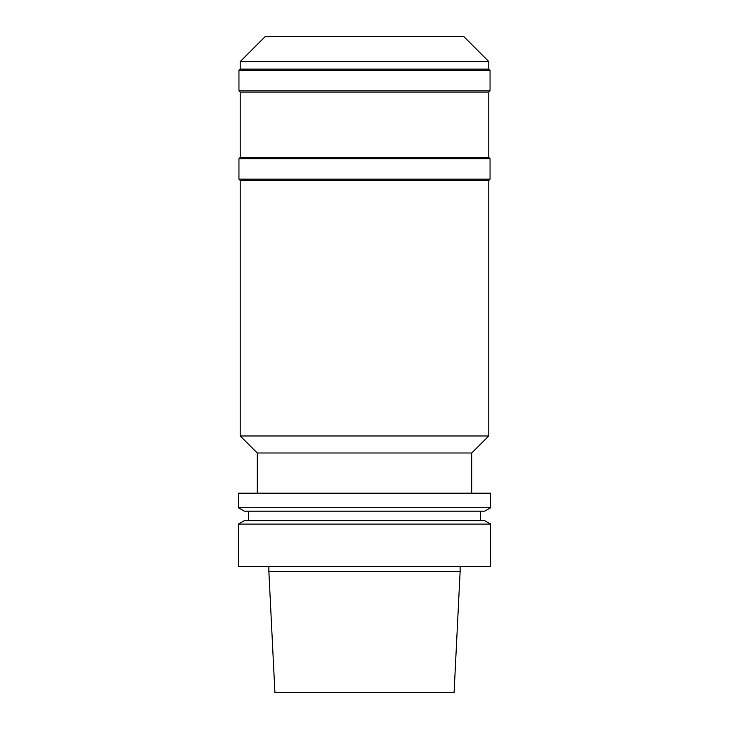 <?xml version="1.0" encoding="UTF-8"?>
<svg xmlns="http://www.w3.org/2000/svg" width="729" height="729" viewBox="0 0 729 729"><rect width="100%" height="100%" fill="white"/><g stroke="black" fill="none" stroke-linecap="round" stroke-linejoin="round"><path stroke-width="1.09" d="M364.5 692.55L454.085 692.55L460.136 571.427L268.864 571.427L274.915 692.55L364.5 692.55M364.5 566.378L490.672 566.378L490.672 524.105L238.328 524.105L238.328 566.378L364.5 566.378M238.328 524.105L244.324 520.643L484.676 520.643L490.672 524.105M364.5 511.175L484.676 511.175L490.672 507.712L238.328 507.712L244.324 511.175L364.5 511.175M238.328 507.712L238.328 493.196L490.672 493.196L490.672 507.712M257.255 493.196L257.255 452.991L471.745 452.991L471.745 493.196M257.255 452.991L240.224 435.978L488.776 435.978L471.745 452.991M240.224 435.978L240.224 180.428L488.776 180.428L488.776 435.978M240.224 180.428L238.957 179.161L490.043 179.161L488.776 180.428M240.224 157.437L488.776 157.437L488.776 92.109L240.224 92.109L240.224 157.437L238.957 158.703L490.043 158.703L490.043 179.161M240.224 92.109L238.957 90.843L490.043 90.843L488.776 92.109M240.224 61.546L488.776 61.546L463.68 36.45L265.32 36.45L240.224 61.546L240.224 69.118L238.957 70.376L490.043 70.376L490.043 90.843M240.224 69.118L488.776 69.118L490.043 70.376M268.864 566.378L268.864 571.427M460.136 566.378L460.136 571.427M248.425 511.175L248.425 520.643M480.575 511.175L480.575 520.643M238.957 158.703L238.957 179.161M488.776 157.437L490.043 158.703M238.957 70.376L238.957 90.843M488.776 61.546L488.776 69.118"/></g></svg>
